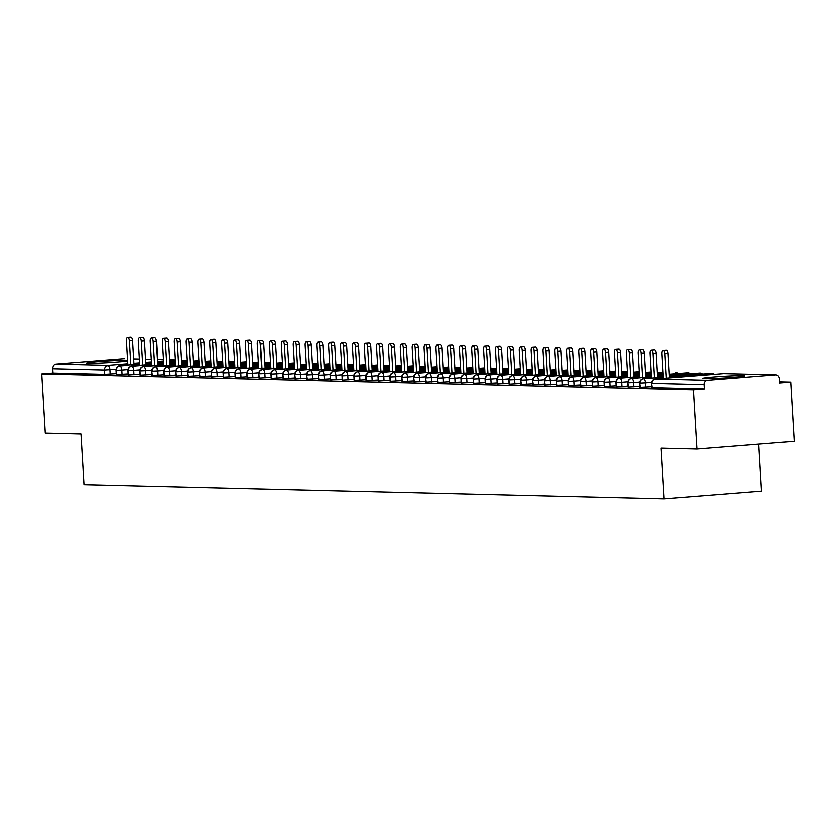 <?xml version="1.0" encoding="UTF-8"?>
<svg xmlns="http://www.w3.org/2000/svg" width="836" height="836" viewBox="0 0 836 836"><rect width="100%" height="100%" fill="white"/><g stroke="black" fill="none" stroke-linecap="round" stroke-linejoin="round"><path stroke-width="1.25" d="M704.685 378.603A21.161 0.867 176.6 0 1 702.533 378.353A21.161 0.867 176.6 0 1 718.876 376.545A21.161 0.867 176.6 0 1 742.64 375.594A21.161 0.867 176.6 0 1 744.792 375.845A21.161 0.867 176.6 0 1 728.449 377.663A21.161 0.867 176.6 0 1 704.685 378.603M127.678 361.173A21.161 0.867 176.6 0 1 108.952 362.855A21.161 0.867 176.6 0 1 88.835 363.566A21.161 0.867 176.6 0 1 86.693 363.315A21.161 0.867 176.6 0 1 103.027 361.507A21.161 0.867 176.6 0 1 126.8 360.556A21.161 0.867 176.6 0 1 127.647 360.588M790.678 382.062L779.727 382.93L779.476 378.603A4.065 3.657 91.4 0 0 775.578 374.831L707.455 380.234A4.065 3.657 91.4 0 0 704.037 384.591L704.299 388.918L693.347 389.785L696.869 449.057L794.2 441.335L790.678 382.062L779.664 381.791M758.722 444.146L761.502 491.077L664.171 498.799L84.028 484.629L81.019 434.02L45.322 433.142L41.8 373.88L52.752 373.002L104.782 374.277L104.531 369.951L52.49 368.676L52.752 373.002M52.49 368.676A4.065 3.657 -88.6 0 1 55.897 364.329L124.031 358.926A4.065 3.657 -88.6 0 1 124.71 358.937M693.347 389.785L41.8 373.88M696.869 449.057L661.172 448.18L664.171 498.799M116.277 373.556L104.782 374.277M704.299 388.918L651.85 387.601L651.589 383.264L652.268 387.643M651.798 386.629L639.948 387.308L639.697 382.982L640.366 387.361M639.895 386.336L628.045 387.016L627.794 382.689L628.463 387.068M627.993 386.044L616.153 386.723L615.892 382.397L616.56 386.775M616.09 385.762L604.25 386.441L603.989 382.104L604.658 386.483M604.188 385.469L592.348 386.148L592.087 381.812L592.766 386.19M592.296 385.177L580.445 385.856L580.194 381.529L580.863 385.908M580.393 384.884L568.543 385.563L568.292 381.237L568.961 385.615M568.49 384.591L556.651 385.271L556.389 380.944L557.058 385.323M556.588 384.299L544.748 384.978L544.487 380.652L545.156 385.03M544.685 384.017L532.845 384.696L532.584 380.359L533.264 384.738M532.793 383.724L520.943 384.403L520.692 380.077L521.361 384.445M520.891 383.431L509.04 384.111L508.79 379.784L509.458 384.163M508.988 383.139L497.148 383.818L496.887 379.492L497.556 383.87M497.086 382.846L485.246 383.525L484.984 379.199L485.653 383.578M485.183 382.564L473.343 383.243L473.082 378.907L473.761 383.285M473.291 382.271L461.441 382.951L461.19 378.614L461.859 382.992M461.388 381.979L449.538 382.658L449.287 378.332L449.956 382.71M449.486 381.686L437.646 382.365L437.385 378.039L438.054 382.418M437.583 381.394L425.743 382.073L425.482 377.747L426.151 382.125M425.681 381.111L413.841 381.791L413.58 377.454L414.259 381.833M413.789 380.819L401.938 381.498L401.688 377.161L402.356 381.54M401.886 380.526L390.036 381.206L389.785 376.879L390.454 381.258M389.984 380.234L378.144 380.913L377.882 376.587L378.551 380.965M378.081 379.941L366.241 380.62L365.98 376.294L366.649 380.673M366.178 379.659L354.339 380.338L354.077 376.001L354.757 380.38M354.286 379.366L342.436 380.046L342.185 375.709L342.854 380.087M342.384 379.074L330.544 379.753L330.283 375.427L330.951 379.805M330.481 378.781L318.641 379.46L318.38 375.134L319.049 379.513M318.579 378.489L306.739 379.168L306.478 374.841L307.146 379.22M306.676 378.196L294.836 378.886L294.585 374.549L295.254 378.927M294.784 377.914L282.934 378.593L282.683 374.256L283.352 378.635M282.881 377.621L271.042 378.3L270.78 373.974L271.449 378.353M270.979 377.329L259.139 378.008L258.878 373.682L259.547 378.06M259.076 377.036L247.237 377.715L246.975 373.389L247.644 377.767M247.174 376.743L235.334 377.423L235.083 373.096L235.752 377.475M235.282 376.461L223.431 377.14L223.181 372.804L223.849 377.182M223.379 376.169L211.539 376.848L211.278 372.511L211.947 376.89M211.477 375.876L199.637 376.555L199.376 372.229L200.044 376.608M199.574 375.583L187.734 376.263L187.473 371.936L188.142 376.315M187.672 375.291L175.832 375.97L175.581 371.644L176.25 376.022M175.779 375.009L163.929 375.688L163.678 371.351L164.347 375.73M163.877 374.716L152.037 375.395L151.776 371.059L152.445 375.437M151.974 374.423L140.134 375.103L139.873 370.776L140.542 375.155M140.072 374.131L128.232 374.81L127.971 370.484L128.639 374.862M128.169 373.838L116.329 374.518L116.079 370.191L116.747 374.57M139.748 364.318L119.893 365.886A4.065 3.657 91.4 0 0 116.486 370.243L121.857 369.993L122.119 374.319M187.065 360.567L181.36 361.016L187.065 360.556M175.236 361.497L169.53 361.957L175.236 361.497M163.407 362.437L157.701 362.887L163.407 362.437M151.577 363.378L145.872 363.827L151.577 363.367M131.586 366.199A4.065 1.776 85.5 0 1 131.712 366.178L151.65 364.6L131.795 366.178A4.065 3.657 91.4 0 0 128.389 370.526L133.76 370.285L134.021 374.612M198.958 360.849L193.252 361.309L198.958 360.849M187.139 361.789L181.433 362.239L187.139 361.789M175.309 362.73L169.603 363.179L175.309 362.73M163.48 363.67L157.774 364.12L163.48 363.66M143.489 366.492A4.065 1.776 85.5 0 1 143.614 366.471L163.553 364.893L143.698 366.471A4.065 3.657 91.4 0 0 140.291 370.818L145.663 370.578L145.913 374.904M210.86 361.142L205.154 361.591L210.86 361.142M199.031 362.082L193.325 362.531L199.031 362.082M187.212 363.023L181.506 363.472L187.212 363.012M175.382 363.963L169.677 364.412L175.382 363.953M155.391 366.785A4.065 1.776 85.5 0 1 155.517 366.764L175.456 365.186L155.6 366.764A4.065 3.657 91.4 0 0 152.183 371.111L157.565 370.86L157.816 375.197M222.763 361.434L217.057 361.883L222.763 361.434M210.933 362.375L205.228 362.824L210.933 362.364M199.104 363.315L193.398 363.764L199.104 363.305M187.285 364.245L181.569 364.705L187.285 364.245M167.284 367.077A4.065 1.776 85.5 0 1 167.419 367.056L187.358 365.478L167.493 367.056A4.065 3.657 91.4 0 0 164.086 371.403L169.457 371.153L169.718 375.489M234.665 361.727L228.959 362.176L234.665 361.716M217.13 363.106L222.836 362.657L217.13 363.117M205.301 364.047L211.006 363.597L205.301 364.057M199.177 364.538L193.471 364.987L199.177 364.538M179.186 367.37A4.065 1.776 85.5 0 1 179.322 367.349L199.25 365.76L179.395 367.338A4.065 3.657 91.4 0 0 175.988 371.696L181.36 371.445L181.621 375.772M246.568 362.019L240.862 362.469L246.568 362.009M234.738 362.949L229.033 363.409L234.738 362.949M222.909 363.89L217.203 364.339L222.909 363.89M211.08 364.83L205.374 365.28L211.08 364.83M191.089 367.662A4.065 1.776 85.5 0 1 191.214 367.641L211.153 366.053L191.298 367.631A4.065 3.657 91.4 0 0 187.891 371.978L193.262 371.738L193.524 376.064M258.46 362.301L252.754 362.761L258.46 362.301M246.641 363.242L240.935 363.691L246.641 363.242M234.811 364.182L229.106 364.632L234.811 364.182M222.982 365.123L217.276 365.572L222.982 365.113M202.991 367.945A4.065 1.776 85.5 0 1 203.117 367.924L223.055 366.346L203.2 367.924A4.065 3.657 91.4 0 0 199.794 372.271L205.165 372.03L205.416 376.357M270.362 362.594L264.657 363.043L270.362 362.594M258.533 363.535L252.827 363.984L258.533 363.535M246.714 364.475L240.998 364.924L246.714 364.465M234.885 365.416L229.179 365.865L234.885 365.405M214.894 368.237A4.065 1.776 85.5 0 1 215.019 368.216L234.958 366.638L215.103 368.216A4.065 3.657 91.4 0 0 211.686 372.563L217.067 372.313L217.318 376.649M282.265 362.887L276.559 363.336L282.265 362.887M270.436 363.827L264.73 364.277L270.436 363.817M258.606 364.768L252.9 365.217L258.606 364.757M246.787 365.698L241.071 366.158L246.787 365.698M226.786 368.53A4.065 1.776 85.5 0 1 226.922 368.509L246.86 366.931L226.995 368.509A4.065 3.657 91.4 0 0 223.588 372.856L228.959 372.605L229.221 376.942M294.167 363.179L288.462 363.629L294.167 363.169M282.338 364.12L276.632 364.569L282.338 364.109M270.509 365.05L264.803 365.51L270.509 365.05M258.679 365.99L252.974 366.44L258.679 365.99M238.688 368.822A4.065 1.776 85.5 0 1 238.824 368.801L258.752 367.213L238.897 368.801A4.065 3.657 91.4 0 0 235.491 373.149L240.862 372.898L241.123 377.224M294.241 364.402L288.535 364.862L294.241 364.402M282.411 365.342L276.706 365.802L282.411 365.342M270.582 366.283L264.876 366.732L270.582 366.283M250.591 369.115A4.065 1.776 85.5 0 1 250.716 369.094L270.655 367.506L250.8 369.084A4.065 3.657 91.4 0 0 247.393 373.441L252.765 373.19L253.026 377.517M312.256 364.203L317.962 363.754L312.256 364.214M300.427 365.144L306.143 364.695L300.427 365.154M294.314 365.635L288.608 366.084L294.314 365.635M282.484 366.576L276.779 367.025L282.484 366.565M262.494 369.397A4.065 1.776 85.5 0 1 262.619 369.376L282.558 367.798L262.703 369.376A4.065 3.657 91.4 0 0 259.296 373.723L264.667 373.483L264.918 377.809M329.865 364.047L324.159 364.506L329.865 364.047M318.035 364.987L312.33 365.436L318.035 364.987M306.216 365.928L300.5 366.377L306.216 365.917M294.387 366.868L288.681 367.317L294.387 366.858M274.396 369.69A4.065 1.776 85.5 0 1 274.521 369.669L294.46 368.091L274.605 369.669A4.065 3.657 91.4 0 0 271.188 374.016L276.57 373.765L276.82 378.102M341.767 364.339L336.062 364.789L341.767 364.339M329.938 365.28L324.232 365.729L329.938 365.269M318.108 366.22L312.403 366.67L318.108 366.21M300.573 367.6L306.289 367.15L300.573 367.61M286.288 369.982A4.065 1.776 85.5 0 1 286.424 369.961L306.363 368.383L286.497 369.961A4.065 3.657 91.4 0 0 283.09 374.309L288.462 374.058L288.723 378.394M353.67 364.632L347.964 365.081L353.67 364.621M341.84 365.572L336.135 366.022L341.84 365.562M330.011 366.502L324.305 366.962L330.011 366.502M318.182 367.443L312.476 367.903L318.182 367.443M298.191 370.275A4.065 1.776 85.5 0 1 298.316 370.254L318.255 368.666L298.4 370.254A4.065 3.657 91.4 0 0 294.993 374.601L300.364 374.35L300.626 378.677M365.572 364.924L359.856 365.374L365.572 364.914M353.743 365.854L348.037 366.314L353.743 365.854M341.914 366.795L336.208 367.255L341.914 366.795M330.084 367.735L324.378 368.185L330.084 367.735M330.157 368.969L310.302 370.536A4.065 3.657 91.4 0 0 306.896 374.894L312.267 374.643L312.528 378.969M377.464 365.207L371.759 365.666L377.464 365.207M365.645 366.147L359.929 366.607L365.645 366.147M353.816 367.088L348.11 367.537L353.816 367.088M341.987 368.028L336.281 368.477L341.987 368.018M321.996 370.85A4.065 1.776 85.5 0 1 322.121 370.829L342.06 369.251L322.205 370.829A4.065 3.657 91.4 0 0 318.798 375.176L324.169 374.936L324.42 379.262M389.367 365.499L383.661 365.959L389.367 365.499M377.538 366.44L371.832 366.889L377.538 366.44M365.719 367.38L360.002 367.83L365.719 367.37M353.889 368.321L348.184 368.77L353.889 368.31M333.898 371.142A4.065 1.776 85.5 0 1 334.024 371.121L353.962 369.543L334.107 371.121A4.065 3.657 91.4 0 0 330.69 375.469L336.072 375.228L336.323 379.554M401.27 365.792L395.564 366.241L401.27 365.792M389.44 366.732L383.734 367.182L389.44 366.722M377.611 367.673L371.905 368.122L377.611 367.662M365.792 368.603L360.076 369.063L365.792 368.603M345.79 371.435A4.065 1.776 85.5 0 1 345.926 371.414L365.865 369.836L346 371.414A4.065 3.657 91.4 0 0 342.593 375.761L347.964 375.51L348.225 379.847M413.172 366.084L407.466 366.534L413.172 366.074M401.343 367.025L395.637 367.474L401.343 367.014M389.513 367.955L383.808 368.415L389.513 367.955M377.684 368.895L371.978 369.355L377.684 368.895M357.693 371.727A4.065 1.776 85.5 0 1 357.818 371.706L377.757 370.118L357.902 371.706A4.065 3.657 91.4 0 0 354.495 376.054L359.867 375.803L360.128 380.14M425.075 366.377L419.358 366.826L425.075 366.367M407.54 367.756L413.245 367.307L407.54 367.767M395.71 368.697L401.416 368.248L395.71 368.707M389.586 369.188L383.881 369.637L389.586 369.188M369.596 372.02A4.065 1.776 85.5 0 1 369.721 371.999L389.66 370.411L369.805 371.989A4.065 3.657 91.4 0 0 366.398 376.346L371.769 376.095L372.03 380.422M436.967 366.659L431.261 367.119L436.967 366.659M425.148 367.6L419.432 368.059L425.148 367.6M413.318 368.54L407.613 368.99L413.318 368.54M401.489 369.481L395.783 369.93L401.489 369.47M381.498 372.302A4.065 1.776 85.5 0 1 381.624 372.281L401.562 370.703L381.707 372.281A4.065 3.657 91.4 0 0 378.3 376.628L383.672 376.388L383.923 380.714M448.869 366.952L443.164 367.412L448.869 366.952M437.04 367.892L431.334 368.342L437.04 367.892M425.221 368.833L419.505 369.282L425.221 368.822M413.392 369.773L407.686 370.223L413.392 369.763M393.401 372.595A4.065 1.776 85.5 0 1 393.526 372.574L413.465 370.996L393.61 372.574A4.065 3.657 91.4 0 0 390.193 376.921L395.574 376.681L395.825 381.007M460.772 367.244L455.066 367.694L460.772 367.244M448.942 368.185L443.237 368.634L448.942 368.174M437.113 369.125L431.407 369.575L437.113 369.115M425.294 370.055L419.578 370.515L425.294 370.055M405.293 372.887A4.065 1.776 85.5 0 1 405.429 372.866L425.367 371.288L405.502 372.866A4.065 3.657 91.4 0 0 402.095 377.214L407.466 376.963L407.728 381.3M472.674 367.537L466.969 367.986L472.674 367.526M460.845 368.477L455.139 368.927L460.845 368.467M449.016 369.407L443.31 369.867L449.016 369.407M437.186 370.348L431.48 370.808L437.186 370.348M437.259 371.581L417.404 373.159A4.065 3.657 91.4 0 0 413.998 377.506L419.369 377.255L419.63 381.592M484.577 367.83L478.861 368.279L484.577 367.819M472.748 368.76L467.042 369.219L472.748 368.76M460.918 369.7L455.212 370.16L460.918 369.7M449.089 370.641L443.383 371.09L449.089 370.641M429.098 373.473A4.065 1.776 85.5 0 1 429.223 373.452L449.162 371.863L429.307 373.441A4.065 3.657 91.4 0 0 425.9 377.799L431.271 377.548L431.533 381.874M496.469 368.122L490.763 368.571L496.469 368.112M484.65 369.052L478.934 369.512L484.65 369.052M472.821 369.993L467.115 370.442L472.821 369.993M460.991 370.933L455.286 371.383L460.991 370.933M441 373.765A4.065 1.776 85.5 0 1 441.126 373.734L461.064 372.156L441.209 373.734A4.065 3.657 91.4 0 0 437.803 378.081L443.174 377.841L443.425 382.167M502.666 368.854L508.372 368.404L502.666 368.864M496.542 369.345L490.836 369.794L496.542 369.345M484.723 370.285L479.007 370.735L484.723 370.285M472.894 371.226L467.188 371.675L472.894 371.215M452.903 374.047A4.065 1.776 85.5 0 1 453.028 374.026L472.967 372.448L453.112 374.026A4.065 3.657 91.4 0 0 449.695 378.374L455.077 378.133L455.327 382.46M520.274 368.697L514.568 369.146L520.274 368.697M508.445 369.637L502.739 370.087L508.445 369.637M496.615 370.578L490.91 371.027L496.615 370.567M484.796 371.518L479.08 371.968L484.796 371.508M464.795 374.34A4.065 1.776 85.5 0 1 464.931 374.319L484.87 372.741L465.004 374.319A4.065 3.657 91.4 0 0 461.597 378.666L466.969 378.415L467.23 382.752M532.177 368.99L526.471 369.439L532.177 368.99M520.347 369.93L514.642 370.379L520.347 369.92M502.812 371.309L508.518 370.86L502.812 371.32M490.983 372.25L496.688 371.801L490.983 372.26M476.698 374.632A4.065 1.776 85.5 0 1 476.823 374.612L496.762 373.034L476.907 374.612A4.065 3.657 91.4 0 0 473.5 378.959L478.871 378.708L479.132 383.045M544.079 369.282L538.363 369.731L544.079 369.272M532.25 370.223L526.544 370.672L532.25 370.212M520.42 371.153L514.715 371.612L520.42 371.153M508.591 372.093L502.885 372.542L508.591 372.093M488.6 374.925A4.065 1.776 85.5 0 1 488.726 374.904L508.664 373.316L488.809 374.894A4.065 3.657 91.4 0 0 485.402 379.251L490.774 379.001L491.035 383.327M555.971 369.575L550.266 370.024L555.971 369.564M544.152 370.505L538.436 370.965L544.152 370.505M532.323 371.445L526.617 371.895L532.323 371.445M520.494 372.386L514.788 372.835L520.494 372.386M520.567 373.619L500.712 375.186A4.065 3.657 91.4 0 0 497.305 379.534L502.676 379.293L502.927 383.62M567.874 369.857L562.168 370.317L567.874 369.857M556.044 370.797L550.339 371.247L556.044 370.797M544.226 371.738L538.509 372.187L544.226 371.738M532.396 372.678L526.69 373.128L532.396 372.668M512.405 375.5A4.065 1.776 85.5 0 1 512.531 375.479L532.469 373.901L512.614 375.479A4.065 3.657 91.4 0 0 509.197 379.826L514.579 379.586L514.83 383.912M579.776 370.149L574.071 370.599L579.776 370.149M567.947 371.09L562.241 371.539L567.947 371.09M556.118 372.03L550.412 372.48L556.118 372.02M544.299 372.971L538.583 373.42L544.299 372.96M524.297 375.792A4.065 1.776 85.5 0 1 524.433 375.772L544.372 374.194L524.506 375.772A4.065 3.657 91.4 0 0 521.1 380.119L526.471 379.868L526.732 384.205M591.679 370.442L585.973 370.891L591.679 370.442M579.85 371.383L574.144 371.832L579.85 371.372M568.02 372.323L562.314 372.772L568.02 372.313M556.191 373.253L550.485 373.713L556.191 373.253M536.2 376.085A4.065 1.776 85.5 0 1 536.325 376.064L556.264 374.486L536.409 376.064A4.065 3.657 91.4 0 0 533.002 380.411L538.374 380.161L538.635 384.497M603.582 370.735L597.865 371.184L603.582 370.724M591.752 371.675L586.046 372.125L591.752 371.665M579.923 372.605L574.217 373.065L579.923 372.605M568.093 373.546L562.388 374.005L568.093 373.546M548.102 376.378A4.065 1.776 85.5 0 1 548.228 376.357L568.167 374.768L548.312 376.357A4.065 3.657 91.4 0 0 544.905 380.704L550.276 380.453L550.537 384.779M615.474 371.027L609.768 371.477L615.474 371.017M597.939 372.407L603.655 371.957L597.939 372.417M586.12 373.347L591.825 372.898L586.12 373.358M579.996 373.838L574.29 374.288L579.996 373.838M560.005 376.67A4.065 1.776 85.5 0 1 560.13 376.649L580.069 375.061L560.214 376.639A4.065 3.657 91.4 0 0 556.807 380.997L562.179 380.746L562.429 385.072M627.376 371.309L621.67 371.769L627.376 371.309M615.547 372.25L609.841 372.71L615.547 372.25M603.728 373.19L598.012 373.64L603.728 373.19M591.898 374.131L586.193 374.58L591.898 374.12M571.897 376.952A4.065 1.776 85.5 0 1 572.033 376.931L591.972 375.354L572.117 376.931A4.065 3.657 91.4 0 0 568.699 381.279L574.081 381.038L574.332 385.365M639.279 371.602L633.573 372.062L639.279 371.602M627.449 372.542L621.744 372.992L627.449 372.542M615.62 373.483L609.914 373.932L615.62 373.473M603.801 374.423L598.085 374.873L603.801 374.413M583.8 377.245A4.065 1.776 85.5 0 1 583.936 377.224L603.874 375.646L584.009 377.224A4.065 3.657 91.4 0 0 580.602 381.571L585.973 381.32L586.235 385.657M651.181 371.895L645.476 372.344L651.181 371.895M639.352 372.835L633.646 373.284L639.352 372.825M627.522 373.776L621.817 374.225L627.522 373.765M615.693 374.706L609.987 375.165L615.693 374.706M595.702 377.538A4.065 1.776 85.5 0 1 595.828 377.517L615.766 375.939L595.911 377.517A4.065 3.657 91.4 0 0 592.505 381.864L597.876 381.613L598.137 385.95M663.084 372.187L657.368 372.637L663.084 372.177M651.254 373.128L645.549 373.577L651.254 373.117M639.425 374.058L633.719 374.518L639.425 374.058M627.596 374.998L621.89 375.458L627.596 374.998M627.669 376.231L607.814 377.809A4.065 3.657 91.4 0 0 604.407 382.156L609.778 381.906L610.04 386.232M678.822 373.399L676.533 372.407A4.065 3.657 91.4 0 0 675.948 372.396L675.864 372.407A4.065 1.776 85.5 0 1 675.948 372.396A4.065 1.776 85.5 0 1 677.17 373.535M663.157 373.41L657.441 373.87L663.157 373.41M651.328 374.35L645.622 374.81L651.328 374.35M639.498 375.291L633.792 375.74L639.498 375.291M619.507 378.123A4.065 1.776 85.5 0 1 619.633 378.102L639.571 376.513L619.716 378.091A4.065 3.657 91.4 0 0 616.31 382.449L621.681 382.198L621.932 386.525M690.714 373.692L688.436 372.699A4.065 3.657 91.4 0 0 687.84 372.689L669.343 374.162L687.767 372.689A4.065 1.776 85.5 0 1 687.84 372.689A4.065 1.776 85.5 0 1 689.073 373.828M663.23 374.643L657.514 375.092L663.23 374.643M651.401 375.583L645.695 376.033L651.401 375.573M631.399 378.405A4.065 1.776 85.5 0 1 631.535 378.384L651.474 376.806L631.619 378.384A4.065 3.657 91.4 0 0 628.202 382.731L633.583 382.491L633.834 386.817M702.616 373.985L700.338 372.992A4.065 3.657 91.4 0 0 699.742 372.981L669.417 375.385L699.669 372.981A4.065 1.776 85.5 0 1 699.742 372.981A4.065 1.776 85.5 0 1 700.976 374.11M663.303 375.876L657.587 376.325L663.303 375.866M643.302 378.698A4.065 1.776 85.5 0 1 643.438 378.677L663.366 377.099L643.511 378.677A4.065 3.657 91.4 0 0 640.104 383.024L645.476 382.784L645.737 387.11M714.519 374.277L712.241 373.274A4.065 3.657 91.4 0 0 711.645 373.274L669.49 376.618L711.561 373.274A4.065 1.776 85.5 0 1 711.645 373.274A4.065 1.776 85.5 0 1 712.878 374.403M127.689 337.451L130.855 337.201A3.396 1.484 85.5 0 1 132.611 340.618L129.444 340.879A3.396 1.484 -94.5 0 0 127.689 337.451A3.396 1.484 -94.5 0 0 126.476 340.806L127.929 365.248M132.611 340.618L134.042 364.768M129.444 340.879L130.886 365.018M139.591 337.744L142.757 337.493A3.396 1.484 85.5 0 1 144.513 340.91L141.347 341.161A3.396 1.484 -94.5 0 0 139.591 337.744A3.396 1.484 -94.5 0 0 138.368 341.088L139.821 365.541M144.513 340.91L145.945 365.05M141.347 341.161L142.778 365.301M151.494 338.037L154.66 337.786A3.396 1.484 85.5 0 1 156.416 341.203L153.249 341.454A3.396 1.484 -94.5 0 0 151.494 338.037A3.396 1.484 -94.5 0 0 150.271 341.381L151.724 365.834M156.416 341.203L157.847 365.342M153.249 341.454L154.681 365.593M163.396 338.329L166.552 338.078A3.396 1.484 85.5 0 1 168.308 341.496L165.152 341.746A3.396 1.484 -94.5 0 0 163.396 338.329A3.396 1.484 -94.5 0 0 162.174 341.673L163.626 366.126M168.308 341.496L169.75 365.635M165.152 341.746L166.583 365.886M175.288 338.622L178.455 338.371A3.396 1.484 85.5 0 1 180.21 341.788L177.054 342.039A3.396 1.484 -94.5 0 0 175.288 338.622A3.396 1.484 -94.5 0 0 174.076 341.966L175.529 366.408M180.21 341.788L181.642 365.928M177.054 342.039L178.486 366.178M187.191 338.914L190.357 338.664A3.396 1.484 85.5 0 1 192.113 342.081L188.946 342.332A3.396 1.484 -94.5 0 0 187.191 338.914A3.396 1.484 -94.5 0 0 185.979 342.258L187.431 366.701M192.113 342.081L193.544 366.22M188.946 342.332L190.389 366.471M199.093 339.197L202.26 338.946A3.396 1.484 85.5 0 1 204.015 342.363L200.849 342.614A3.396 1.484 -94.5 0 0 199.093 339.197A3.396 1.484 -94.5 0 0 197.871 342.541L199.323 366.994M204.015 342.363L205.447 366.502M200.849 342.614L202.281 366.753M210.996 339.489L214.162 339.238A3.396 1.484 85.5 0 1 215.918 342.655L212.752 342.906A3.396 1.484 -94.5 0 0 210.996 339.489A3.396 1.484 -94.5 0 0 209.773 342.833L211.226 367.286M215.918 342.655L217.35 366.795M212.752 342.906L214.183 367.046M222.898 339.782L226.054 339.531A3.396 1.484 85.5 0 1 227.81 342.948L224.654 343.199A3.396 1.484 -94.5 0 0 222.898 339.782A3.396 1.484 -94.5 0 0 221.676 343.126L223.128 367.579M227.81 342.948L229.252 367.088M224.654 343.199L226.086 367.338M234.791 340.074L237.957 339.824A3.396 1.484 85.5 0 1 239.713 343.241L236.546 343.491A3.396 1.484 -94.5 0 0 234.791 340.074A3.396 1.484 -94.5 0 0 233.578 343.418L235.031 367.861M239.713 343.241L241.144 367.38M236.546 343.491L237.988 367.631M246.693 340.367L249.859 340.116A3.396 1.484 85.5 0 1 251.615 343.533L248.449 343.784A3.396 1.484 -94.5 0 0 246.693 340.367A3.396 1.484 -94.5 0 0 245.481 343.711L246.933 368.154M251.615 343.533L253.047 367.673M248.449 343.784L249.891 367.924M258.596 340.649L261.762 340.398A3.396 1.484 85.5 0 1 263.518 343.815L260.351 344.066A3.396 1.484 -94.5 0 0 258.596 340.649A3.396 1.484 -94.5 0 0 257.373 343.993L258.826 368.446M263.518 343.815L264.949 367.965M260.351 344.066L261.783 368.216M270.498 340.942L273.665 340.691A3.396 1.484 85.5 0 1 275.42 344.108L272.254 344.359A3.396 1.484 -94.5 0 0 270.498 340.942A3.396 1.484 -94.5 0 0 269.276 344.286L270.728 368.739M275.42 344.108L276.852 368.248M272.254 344.359L273.685 368.498M282.401 341.234L285.557 340.983A3.396 1.484 85.5 0 1 287.312 344.401L284.156 344.651A3.396 1.484 -94.5 0 0 282.401 341.234A3.396 1.484 -94.5 0 0 281.178 344.578L282.631 369.031M287.312 344.401L288.754 368.54M284.156 344.651L285.588 368.791M294.293 341.527L297.459 341.276A3.396 1.484 85.5 0 1 299.215 344.693L296.048 344.944A3.396 1.484 -94.5 0 0 294.293 341.527A3.396 1.484 -94.5 0 0 293.081 344.871L294.533 369.313M299.215 344.693L300.646 368.833M296.048 344.944L297.491 369.084M306.195 341.82L309.362 341.569A3.396 1.484 85.5 0 1 311.117 344.986L307.951 345.237A3.396 1.484 -94.5 0 0 306.195 341.82A3.396 1.484 -94.5 0 0 304.983 345.163L306.436 369.606M311.117 344.986L312.549 369.125M307.951 345.237L309.393 369.376M318.098 342.102L321.264 341.851A3.396 1.484 85.5 0 1 323.02 345.268L319.854 345.519A3.396 1.484 -94.5 0 0 318.098 342.102A3.396 1.484 -94.5 0 0 316.875 345.446L318.328 369.899M323.02 345.268L324.452 369.418M319.854 345.519L321.285 369.669M330.001 342.394L333.167 342.143A3.396 1.484 85.5 0 1 334.922 345.561L331.756 345.811A3.396 1.484 -94.5 0 0 330.001 342.394A3.396 1.484 -94.5 0 0 328.778 345.738L330.23 370.191M334.922 345.561L336.354 369.7M331.756 345.811L333.188 369.951M341.903 342.687L345.059 342.436A3.396 1.484 85.5 0 1 346.815 345.853L343.659 346.104A3.396 1.484 -94.5 0 0 341.903 342.687A3.396 1.484 -94.5 0 0 340.68 346.031L342.133 370.484M346.815 345.853L348.257 369.993M343.659 346.104L345.09 370.243M353.795 342.979L356.962 342.729A3.396 1.484 85.5 0 1 358.717 346.146L355.551 346.397A3.396 1.484 -94.5 0 0 353.795 342.979A3.396 1.484 -94.5 0 0 352.583 346.323L354.036 370.766M358.717 346.146L360.149 370.285M355.551 346.397L356.993 370.536M365.698 343.272L368.864 343.021A3.396 1.484 85.5 0 1 370.62 346.438L367.453 346.689A3.396 1.484 -94.5 0 0 365.698 343.272A3.396 1.484 -94.5 0 0 364.486 346.616L365.938 371.059M370.62 346.438L372.051 370.578M367.453 346.689L368.895 370.829M377.6 343.554L380.767 343.303A3.396 1.484 85.5 0 1 382.522 346.721L379.356 346.971A3.396 1.484 -94.5 0 0 377.6 343.554A3.396 1.484 -94.5 0 0 376.378 346.909L377.83 371.351M382.522 346.721L383.954 370.87M379.356 346.971L380.788 371.121M389.503 343.847L392.669 343.596A3.396 1.484 85.5 0 1 394.425 347.013L391.258 347.264A3.396 1.484 -94.5 0 0 389.503 343.847A3.396 1.484 -94.5 0 0 388.28 347.191L389.733 371.644M394.425 347.013L395.856 371.153M391.258 347.264L392.69 371.403M401.405 344.139L404.561 343.889A3.396 1.484 85.5 0 1 406.317 347.306L403.161 347.557A3.396 1.484 -94.5 0 0 401.405 344.139A3.396 1.484 -94.5 0 0 400.183 347.483L401.635 371.936M406.317 347.306L407.759 371.445M403.161 347.557L404.593 371.696M413.297 344.432L416.464 344.181A3.396 1.484 85.5 0 1 418.219 347.598L415.053 347.849A3.396 1.484 -94.5 0 0 413.297 344.432A3.396 1.484 -94.5 0 0 412.085 347.776L413.538 372.219M418.219 347.598L419.651 371.738M415.053 347.849L416.495 371.989M425.2 344.725L428.366 344.474A3.396 1.484 85.5 0 1 430.122 347.891L426.956 348.142A3.396 1.484 -94.5 0 0 425.2 344.725A3.396 1.484 -94.5 0 0 423.988 348.069L425.44 372.511M430.122 347.891L431.554 372.03M426.956 348.142L428.387 372.281M437.103 345.007L440.269 344.756A3.396 1.484 85.5 0 1 442.025 348.184L438.858 348.434A3.396 1.484 -94.5 0 0 437.103 345.007A3.396 1.484 -94.5 0 0 435.88 348.361L437.332 372.804M442.025 348.184L443.456 372.323M438.858 348.434L440.29 372.574M449.005 345.299L452.171 345.049A3.396 1.484 85.5 0 1 453.927 348.466L450.761 348.716A3.396 1.484 -94.5 0 0 449.005 345.299A3.396 1.484 -94.5 0 0 447.782 348.643L449.235 373.096M453.927 348.466L455.359 372.605M450.761 348.716L452.192 372.856M460.908 345.592L464.064 345.341A3.396 1.484 85.5 0 1 465.819 348.758L462.663 349.009A3.396 1.484 -94.5 0 0 460.908 345.592A3.396 1.484 -94.5 0 0 459.685 348.936L461.138 373.389M465.819 348.758L467.261 372.898M462.663 349.009L464.095 373.149M472.8 345.885L475.966 345.634A3.396 1.484 85.5 0 1 477.722 349.051L474.555 349.302A3.396 1.484 -94.5 0 0 472.8 345.885A3.396 1.484 -94.5 0 0 471.588 349.229L473.04 373.682M477.722 349.051L479.153 373.19M474.555 349.302L475.997 373.441M484.702 346.177L487.869 345.926A3.396 1.484 85.5 0 1 489.624 349.344L486.458 349.594A3.396 1.484 -94.5 0 0 484.702 346.177A3.396 1.484 -94.5 0 0 483.49 349.521L484.943 373.964M489.624 349.344L491.056 373.483M486.458 349.594L487.89 373.734M496.605 346.47L499.771 346.219A3.396 1.484 85.5 0 1 501.527 349.636L498.36 349.887A3.396 1.484 -94.5 0 0 496.605 346.47A3.396 1.484 -94.5 0 0 495.382 349.814L496.835 374.256M501.527 349.636L502.958 373.776M498.36 349.887L499.792 374.026M508.507 346.752L511.674 346.501A3.396 1.484 85.5 0 1 513.429 349.918L510.263 350.169A3.396 1.484 -94.5 0 0 508.507 346.752A3.396 1.484 -94.5 0 0 507.285 350.096L508.737 374.549M513.429 349.918L514.861 374.058M510.263 350.169L511.695 374.309M520.41 347.045L523.566 346.794A3.396 1.484 85.5 0 1 525.321 350.211L522.166 350.462A3.396 1.484 -94.5 0 0 520.41 347.045A3.396 1.484 -94.5 0 0 519.187 350.388L520.64 374.841M525.321 350.211L526.764 374.35M522.166 350.462L523.597 374.601M532.302 347.337L535.468 347.086A3.396 1.484 85.5 0 1 537.224 350.503L534.058 350.754A3.396 1.484 -94.5 0 0 532.302 347.337A3.396 1.484 -94.5 0 0 531.09 350.681L532.542 375.134M537.224 350.503L538.656 374.643M534.058 350.754L535.5 374.894M544.205 347.63L547.371 347.379A3.396 1.484 85.5 0 1 549.127 350.796L545.96 351.047A3.396 1.484 -94.5 0 0 544.205 347.63A3.396 1.484 -94.5 0 0 542.992 350.974L544.445 375.416M549.127 350.796L550.558 374.936M545.96 351.047L547.392 375.186M556.107 347.922L559.274 347.671A3.396 1.484 85.5 0 1 561.029 351.089L557.863 351.339A3.396 1.484 -94.5 0 0 556.107 347.922A3.396 1.484 -94.5 0 0 554.885 351.266L556.337 375.709M561.029 351.089L562.461 375.228M557.863 351.339L559.294 375.479M568.01 348.204L571.166 347.954A3.396 1.484 85.5 0 1 572.932 351.371L569.765 351.622A3.396 1.484 -94.5 0 0 568.01 348.204A3.396 1.484 -94.5 0 0 566.787 351.548L568.24 376.001M572.932 351.371L574.363 375.521M569.765 351.622L571.197 375.772M579.912 348.497L583.068 348.246A3.396 1.484 85.5 0 1 584.824 351.663L581.668 351.914A3.396 1.484 -94.5 0 0 579.912 348.497A3.396 1.484 -94.5 0 0 578.69 351.841L580.142 376.294M584.824 351.663L586.266 375.803M581.668 351.914L583.1 376.054M591.804 348.79L594.971 348.539A3.396 1.484 85.5 0 1 596.726 351.956L593.56 352.207A3.396 1.484 -94.5 0 0 591.804 348.79A3.396 1.484 -94.5 0 0 590.592 352.134L592.045 376.587M596.726 351.956L598.158 376.095M593.56 352.207L595.002 376.346M603.707 349.082L606.873 348.831A3.396 1.484 85.5 0 1 608.629 352.249L605.463 352.499A3.396 1.484 -94.5 0 0 603.707 349.082A3.396 1.484 -94.5 0 0 602.495 352.426L603.937 376.869M608.629 352.249L610.061 376.388M605.463 352.499L606.894 376.639M615.61 349.375L618.776 349.124A3.396 1.484 85.5 0 1 620.531 352.541L617.365 352.792A3.396 1.484 -94.5 0 0 615.61 349.375A3.396 1.484 -94.5 0 0 614.387 352.719L615.839 377.161M620.531 352.541L621.963 376.681M617.365 352.792L618.797 376.931M627.512 349.657L630.668 349.406A3.396 1.484 85.5 0 1 632.424 352.823L629.268 353.074A3.396 1.484 -94.5 0 0 627.512 349.657A3.396 1.484 -94.5 0 0 626.289 353.001L627.742 377.454M632.424 352.823L633.866 376.973M629.268 353.074L630.699 377.224M639.415 349.95L642.57 349.699A3.396 1.484 85.5 0 1 644.326 353.116L641.17 353.367A3.396 1.484 -94.5 0 0 639.415 349.95A3.396 1.484 -94.5 0 0 638.192 353.294L639.644 377.747M644.326 353.116L645.768 377.255M641.17 353.367L642.602 377.506M651.307 350.242L654.473 349.991A3.396 1.484 85.5 0 1 656.229 353.409L653.062 353.659A3.396 1.484 -94.5 0 0 651.307 350.242A3.396 1.484 -94.5 0 0 650.094 353.586L651.547 378.039M656.229 353.409L657.66 377.548M653.062 353.659L654.504 377.799M663.209 350.535L666.376 350.284A3.396 1.484 85.5 0 1 668.131 353.701L664.965 353.952A3.396 1.484 -94.5 0 0 663.209 350.535A3.396 1.484 -94.5 0 0 661.987 353.879L663.439 378.321M668.131 353.701L669.563 377.841M664.965 353.952L666.396 378.091M55.897 364.329L107.938 365.604L127.856 364.015M133.969 363.535L139.675 363.075M145.798 362.594L151.504 362.145M157.628 361.654L163.333 361.204M169.457 360.713L175.163 360.264M169.415 360.013L175.152 360.149L169.415 360.034M163.26 359.877L157.513 359.741L163.25 359.867M151.358 359.584L145.61 359.449L151.358 359.574M139.455 359.302L133.708 359.156L139.455 359.281M116.131 369.209L104.531 369.951A4.065 3.657 -88.6 0 1 107.938 365.604A4.065 1.776 85.5 0 1 109.965 369.7L110.216 374.037M775.578 374.831L723.548 373.567L655.414 378.969L707.455 380.234M704.037 384.591L652.007 383.316A4.065 3.657 91.4 0 1 655.414 378.969A4.065 1.776 85.5 0 0 655.33 378.969A4.065 4.065 0 0 0 651.589 383.264M724.227 373.577A4.065 3.657 91.4 0 0 723.548 373.567A4.065 1.776 85.5 0 0 723.464 373.567A4.065 1.776 85.5 0 0 723.38 373.577M119.684 365.917A4.065 1.776 85.5 0 1 119.82 365.896A4.065 1.776 85.5 0 1 119.893 365.886A4.065 1.776 85.5 0 1 121.857 369.993L128.033 369.502M139.936 369.794L133.76 370.285A4.065 1.776 85.5 0 0 131.795 366.178A4.065 1.776 85.5 0 0 131.712 366.178A4.065 4.065 0 0 0 127.971 370.484M151.839 370.076L145.663 370.567A4.065 1.776 85.5 0 0 143.698 366.471A4.065 1.776 85.5 0 0 143.614 366.471A4.065 4.065 0 0 0 139.873 370.776M163.741 370.369L157.565 370.86A4.065 1.776 85.5 0 0 155.6 366.764A4.065 1.776 85.5 0 0 155.517 366.764A4.065 4.065 0 0 0 151.776 371.059M175.633 370.661L169.468 371.153A4.065 1.776 85.5 0 0 167.493 367.056A4.065 1.776 85.5 0 0 167.419 367.056A4.065 4.065 0 0 0 163.678 371.351M187.536 370.954L181.36 371.445A4.065 1.776 85.5 0 0 179.395 367.338A4.065 1.776 85.5 0 0 179.322 367.349A4.065 4.065 0 0 0 175.581 371.644M199.438 371.247L193.262 371.738A4.065 1.776 85.5 0 0 191.298 367.631A4.065 1.776 85.5 0 0 191.214 367.641A4.065 4.065 0 0 0 187.473 371.936M211.341 371.539L205.165 372.02A4.065 1.776 85.5 0 0 203.2 367.924A4.065 1.776 85.5 0 0 203.117 367.924A4.065 4.065 0 0 0 199.376 372.229M223.243 371.821L217.067 372.313A4.065 1.776 85.5 0 0 215.103 368.216A4.065 1.776 85.5 0 0 215.019 368.216A4.065 4.065 0 0 0 211.278 372.511M235.135 372.114L228.97 372.605A4.065 1.776 85.5 0 0 226.995 368.509A4.065 1.776 85.5 0 0 226.922 368.509A4.065 4.065 0 0 0 223.181 372.804M247.038 372.407L240.862 372.898A4.065 1.776 85.5 0 0 238.897 368.801A4.065 1.776 85.5 0 0 238.824 368.801A4.065 4.065 0 0 0 235.083 373.096M258.941 372.699L252.765 373.19A4.065 1.776 85.5 0 0 250.8 369.084A4.065 1.776 85.5 0 0 250.716 369.094A4.065 4.065 0 0 0 246.975 373.389M270.843 372.992L264.667 373.473A4.065 1.776 85.5 0 0 262.703 369.376A4.065 1.776 85.5 0 0 262.619 369.376A4.065 4.065 0 0 0 258.878 373.682M282.746 373.274L276.57 373.765A4.065 1.776 85.5 0 0 274.605 369.669A4.065 1.776 85.5 0 0 274.521 369.669A4.065 4.065 0 0 0 270.78 373.974M294.638 373.567L288.472 374.058A4.065 1.776 85.5 0 0 286.497 369.961A4.065 1.776 85.5 0 0 286.424 369.961A4.065 4.065 0 0 0 282.683 374.256M306.54 373.859L300.364 374.35A4.065 1.776 85.5 0 0 298.4 370.254A4.065 1.776 85.5 0 0 298.316 370.254A4.065 4.065 0 0 0 294.585 374.549M318.443 374.152L312.267 374.643A4.065 1.776 85.5 0 0 310.302 370.536A4.065 1.776 85.5 0 0 310.219 370.547A4.065 4.065 0 0 0 306.478 374.841M330.345 374.444L324.169 374.925A4.065 1.776 85.5 0 0 322.205 370.829A4.065 1.776 85.5 0 0 322.121 370.829A4.065 4.065 0 0 0 318.38 375.134M342.248 374.727L336.072 375.218A4.065 1.776 85.5 0 0 334.107 371.121A4.065 1.776 85.5 0 0 334.024 371.121A4.065 4.065 0 0 0 330.283 375.427M354.14 375.019L347.975 375.51A4.065 1.776 85.5 0 0 346 371.414A4.065 1.776 85.5 0 0 345.926 371.414A4.065 4.065 0 0 0 342.185 375.709M366.043 375.312L359.867 375.803A4.065 1.776 85.5 0 0 357.902 371.706A4.065 1.776 85.5 0 0 357.818 371.706A4.065 4.065 0 0 0 354.077 376.001M377.945 375.604L371.769 376.095A4.065 1.776 85.5 0 0 369.805 371.989A4.065 1.776 85.5 0 0 369.721 371.999A4.065 4.065 0 0 0 365.98 376.294M389.848 375.897L383.672 376.388A4.065 1.776 85.5 0 0 381.707 372.281A4.065 1.776 85.5 0 0 381.624 372.281A4.065 4.065 0 0 0 377.882 376.587M401.74 376.179L395.574 376.67A4.065 1.776 85.5 0 0 393.61 372.574A4.065 1.776 85.5 0 0 393.526 372.574A4.065 4.065 0 0 0 389.785 376.879M413.642 376.472L407.466 376.963M425.545 376.764L419.369 377.255A4.065 1.776 85.5 0 0 417.404 373.159A4.065 1.776 85.5 0 0 417.321 373.159A4.065 4.065 0 0 0 413.58 377.454M437.447 377.057L431.271 377.548A4.065 1.776 85.5 0 0 429.307 373.441A4.065 1.776 85.5 0 0 429.223 373.452A4.065 4.065 0 0 0 425.482 377.747M449.35 377.349L443.174 377.841A4.065 1.776 85.5 0 0 441.209 373.734A4.065 1.776 85.5 0 0 441.126 373.734A4.065 4.065 0 0 0 437.385 378.039M461.242 377.642L455.077 378.123A4.065 1.776 85.5 0 0 453.112 374.026A4.065 1.776 85.5 0 0 453.028 374.026A4.065 4.065 0 0 0 449.287 378.332M473.145 377.924L466.979 378.415A4.065 1.776 85.5 0 0 465.004 374.319A4.065 1.776 85.5 0 0 464.931 374.319A4.065 4.065 0 0 0 461.19 378.614M485.047 378.217L478.871 378.708A4.065 1.776 85.5 0 0 476.907 374.612A4.065 1.776 85.5 0 0 476.823 374.612A4.065 4.065 0 0 0 473.082 378.907M496.95 378.509L490.774 379.001A4.065 1.776 85.5 0 0 488.809 374.894A4.065 1.776 85.5 0 0 488.726 374.904A4.065 4.065 0 0 0 484.984 379.199M508.852 378.802L502.676 379.293A4.065 1.776 85.5 0 0 500.712 375.186A4.065 1.776 85.5 0 0 500.628 375.197A4.065 4.065 0 0 0 496.887 379.492M520.744 379.095L514.579 379.575A4.065 1.776 85.5 0 0 512.614 375.479A4.065 1.776 85.5 0 0 512.531 375.479A4.065 4.065 0 0 0 508.79 379.784M532.647 379.377L526.481 379.868A4.065 1.776 85.5 0 0 524.506 375.772A4.065 1.776 85.5 0 0 524.433 375.772A4.065 4.065 0 0 0 520.692 380.077M544.549 379.669L538.374 380.161A4.065 1.776 85.5 0 0 536.409 376.064A4.065 1.776 85.5 0 0 536.325 376.064A4.065 4.065 0 0 0 532.584 380.359M556.452 379.962L550.276 380.453A4.065 1.776 85.5 0 0 548.312 376.357A4.065 1.776 85.5 0 0 548.228 376.357A4.065 4.065 0 0 0 544.487 380.652M568.355 380.255L562.179 380.746A4.065 1.776 85.5 0 0 560.214 376.639A4.065 1.776 85.5 0 0 560.13 376.649A4.065 4.065 0 0 0 556.389 380.944M580.247 380.547L574.081 381.038M592.149 380.829L585.984 381.32A4.065 1.776 85.5 0 0 584.009 377.224A4.065 1.776 85.5 0 0 583.936 377.224A4.065 4.065 0 0 0 580.194 381.529M604.052 381.122L597.876 381.613A4.065 1.776 85.5 0 0 595.911 377.517A4.065 1.776 85.5 0 0 595.828 377.517A4.065 4.065 0 0 0 592.087 381.812M615.954 381.415L609.778 381.906A4.065 1.776 85.5 0 0 607.814 377.809A4.065 1.776 85.5 0 0 607.73 377.809A4.065 4.065 0 0 0 603.989 382.104M627.857 381.707L621.681 382.198A4.065 1.776 85.5 0 0 619.716 378.091A4.065 1.776 85.5 0 0 619.633 378.102A4.065 4.065 0 0 0 615.892 382.397M639.749 382L633.583 382.48A4.065 1.776 85.5 0 0 631.619 378.384A4.065 1.776 85.5 0 0 631.535 378.384A4.065 4.065 0 0 0 627.794 382.689M651.652 382.282L645.486 382.773A4.065 1.776 85.5 0 0 643.511 378.677A4.065 1.776 85.5 0 0 643.438 378.677A4.065 4.065 0 0 0 639.697 382.982M310.093 370.567A4.065 1.776 85.5 0 1 310.219 370.547L330.157 368.958M401.688 377.161A4.065 4.065 0 0 1 405.429 372.866A4.065 1.776 85.5 0 1 405.502 372.866A4.065 1.776 85.5 0 1 407.477 376.963M417.195 373.18A4.065 1.776 85.5 0 1 417.321 373.159L437.259 371.571M500.503 375.218A4.065 1.776 85.5 0 1 500.628 375.197L520.567 373.608M568.292 381.237A4.065 4.065 0 0 1 572.033 376.931A4.065 1.776 85.5 0 1 572.117 376.931A4.065 1.776 85.5 0 1 574.081 381.028M607.605 377.83A4.065 1.776 85.5 0 1 607.73 377.809L627.669 376.221M655.205 378.99A4.065 1.776 85.5 0 1 655.33 378.969L723.464 373.567A4.065 4.065 0 0 1 723.882 373.556L775.923 374.821M139.748 364.308L119.82 365.896A4.065 4.065 0 0 0 116.079 370.191"/></g></svg>
